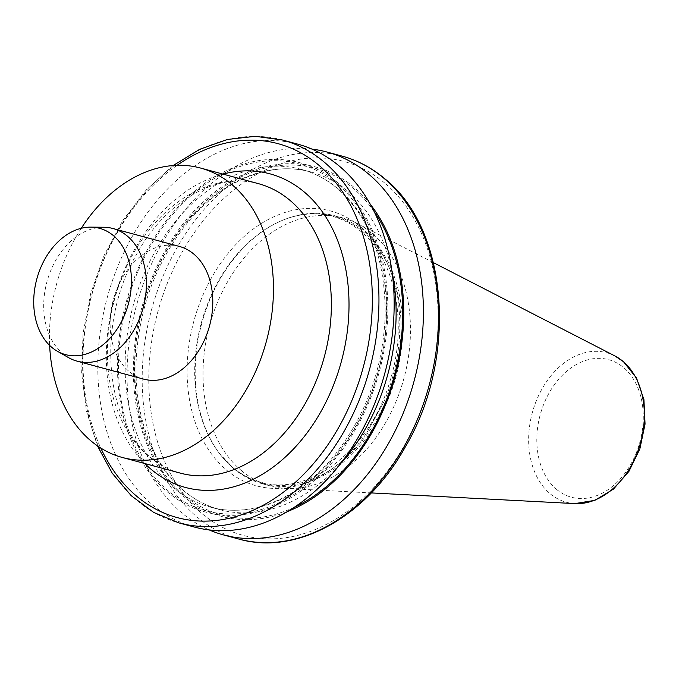 <?xml version="1.0" encoding="UTF-8"?>
<svg xmlns="http://www.w3.org/2000/svg" width="679" height="679" viewBox="0 0 679 679"><rect width="100%" height="100%" fill="white"/><g stroke="black" fill="none" stroke-linecap="round" stroke-linejoin="round"><path stroke-width="0.51" stroke-dasharray="3.4 2.55" d="M81.259 228.288A149.906 108.742 -74.9 0 0 49.643 345.407M383.949 401.705L366.66 433.024L383.949 401.705A142.352 103.259 -74.9 0 0 360.557 226.845A142.352 103.259 -74.9 0 0 210.931 278.84A142.352 103.259 -74.9 0 0 226.362 469.944A142.352 103.259 -74.9 0 0 366.66 433.024M179.366 246.426A68.706 49.839 -74.9 0 0 116.89 289.169A68.706 49.839 -74.9 0 0 129.069 371.43A68.706 49.839 -74.9 0 0 143.558 379.094M233.474 468.4A138.822 100.696 -74.9 0 0 262.739 483.889A138.822 100.696 -74.9 0 0 388.957 397.529A138.822 100.696 -74.9 0 0 364.343 231.327A138.822 100.696 -74.9 0 0 335.087 215.837A138.822 100.696 -74.9 0 0 282.651 220.242A138.822 100.696 -74.9 0 0 201.697 323.62A138.822 100.696 -74.9 0 0 219.631 453.699A138.822 100.696 -74.9 0 0 233.474 468.4M241.308 470.513A138.822 100.696 -74.9 0 0 270.565 486.003A138.822 100.696 -74.9 0 0 285.935 488.447A138.822 100.696 -74.9 0 0 400.491 389.644A138.822 100.696 -74.9 0 0 372.177 233.44A138.822 100.696 -74.9 0 0 357.434 223.578A138.822 100.696 -74.9 0 0 342.92 217.951A138.822 100.696 -74.9 0 0 216.694 304.311A138.822 100.696 -74.9 0 0 241.308 470.513M297.665 144.118A198.319 143.855 -74.9 0 0 107.104 298.089A198.319 143.855 -74.9 0 0 194.304 527.04M337.938 182.889A180.928 131.242 -74.9 0 0 119.165 338.066A180.928 131.242 -74.9 0 0 300.865 491.18A180.928 131.242 -74.9 0 0 337.938 182.889M312.001 149.125A198.319 143.855 -74.9 0 0 142.887 285.104A198.319 143.855 -74.9 0 0 181.743 512.806A198.319 143.855 -74.9 0 0 209.217 529.926M370.361 204.362A180.928 131.242 -74.9 0 0 171.278 240.468A180.928 131.242 -74.9 0 0 183.271 496.162A180.928 131.242 -74.9 0 0 287.446 511.559M103.692 227.244A68.706 49.839 -74.9 0 0 48.294 277.261A68.706 49.839 -74.9 0 0 62.655 353.504A68.706 49.839 -74.9 0 0 68.511 357.604M258.427 183.661A149.906 108.742 -74.9 0 0 122.127 276.922A149.906 108.742 -74.9 0 0 148.701 456.398A149.906 108.742 -74.9 0 0 180.3 473.119C169.665 470.25 159.854 465.047 150.865 457.51C105.22 422.372 96.248 324.019 135.868 255.584C165.32 200.534 218.112 171.524 258.427 183.661M384.73 183.058A193.634 140.451 -74.9 0 0 150.602 349.133A193.634 140.451 -74.9 0 0 345.051 512.993A193.634 140.451 -74.9 0 0 384.73 183.058M232.795 467.517A138.1 100.178 -74.9 0 0 377.965 417.067A138.1 100.178 -74.9 0 0 362.985 231.666A138.1 100.178 -74.9 0 0 281.709 220.633A138.1 100.178 -74.9 0 0 201.171 323.484A138.1 100.178 -74.9 0 0 219.02 452.885A138.1 100.178 -74.9 0 0 232.795 467.517M614.767 355.872A77.431 56.17 -74.9 0 0 538.634 395.484A77.431 56.17 -74.9 0 0 549.998 493.608A77.431 56.17 -74.9 0 0 574.892 503.606M556.466 489.287A71.253 51.68 -74.9 0 0 631.36 463.265A71.253 51.68 -74.9 0 0 623.636 367.611A71.253 51.68 -74.9 0 0 548.742 393.633A71.253 51.68 -74.9 0 0 556.466 489.287M144.856 463.553A162.4 117.798 105.1 0 1 113.936 299.94A162.4 117.798 105.1 0 1 222.992 174.096M282.464 140.01A198.319 143.855 -74.9 0 0 91.894 293.99A198.319 143.855 -74.9 0 0 179.103 522.94M177.083 165.328A193.634 140.451 -74.9 0 0 100.772 448.038M391.97 271.345A174.893 126.863 -74.9 0 0 347.877 191.495A174.893 126.863 -74.9 0 0 311.016 171.982A174.893 126.863 -74.9 0 0 142.963 307.774A174.893 126.863 -74.9 0 0 219.869 509.683A174.893 126.863 -74.9 0 0 339.823 464.546M338.21 188.881A174.893 126.863 -74.9 0 0 301.349 169.368A174.893 126.863 -74.9 0 0 133.288 305.16A174.893 126.863 -74.9 0 0 210.193 507.069A174.893 126.863 -74.9 0 0 369.215 398.276A174.893 126.863 -74.9 0 0 338.21 188.881M342.029 156.094A198.319 143.855 -74.9 0 0 151.468 310.065A198.319 143.855 -74.9 0 0 238.668 539.016M374.121 211.525A179.579 130.258 -74.9 0 0 353.199 188.338A179.579 130.258 -74.9 0 0 138.372 327.219A179.579 130.258 -74.9 0 0 294.296 507.264M337.302 184.043A179.579 130.258 -74.9 0 0 120.166 338.066A179.579 130.258 -74.9 0 0 300.5 490.034A179.579 130.258 -74.9 0 0 337.302 184.043M270.565 486.003L262.739 483.889M371.286 492.92L285.935 488.447M282.651 220.242L281.709 220.633C299.184 213.418 316.1 211.984 332.447 216.321C342.7 219.105 352.095 224.078 360.651 231.267C394.372 258.436 407.816 320.827 391.087 377.269C372.381 448.157 309.488 497.478 260.702 482.141C250.449 479.366 241.053 474.383 232.498 467.203L219.631 453.699M433.44 262.654L357.434 223.578M342.92 217.951L335.087 215.837M173.06 165.549L146.18 190.01L122.882 220.395L104.116 255.431L90.655 293.651L83.059 333.457L81.65 373.17L86.488 411.16L97.403 445.823M311.016 171.982L301.349 169.368C314.453 172.924 326.472 179.29 337.395 188.465C369.996 217.526 385.91 260.397 385.146 317.076C382.6 369.58 365.811 415.54 334.781 454.955C299.812 498.522 250.823 518.595 210.193 507.069L219.869 509.683C193.948 502.443 173.145 485.324 157.46 458.333C142.2 431.038 135.07 398.913 136.072 361.966C138.609 309.471 155.398 263.511 186.428 224.095C221.396 180.529 270.386 160.456 311.016 171.982"/><path stroke-width="1.02" d="M49.643 345.407A149.906 108.742 -74.9 0 0 122.39 457.493A149.906 108.742 -74.9 0 0 258.699 364.241A149.906 108.742 -74.9 0 0 232.116 184.764A149.906 108.742 -74.9 0 0 200.526 168.036A149.906 108.742 -74.9 0 0 81.259 228.288M57.333 351.221L68.511 357.604A68.706 49.839 -74.9 0 0 77.134 361.169L143.558 379.094A68.706 49.839 -74.9 0 0 206.026 336.351A68.706 49.839 -74.9 0 0 193.846 254.099A68.706 49.839 -74.9 0 0 179.366 246.426L112.943 228.5A68.706 49.839 -74.9 0 0 103.692 227.244L90.825 227.134A65.405 47.445 -74.9 0 0 38.083 274.74A65.405 47.445 -74.9 0 0 51.757 347.325A65.405 47.445 -74.9 0 0 57.333 351.221A65.405 47.445 -74.9 0 0 122.568 319.461A65.405 47.445 -74.9 0 0 113.418 235.63A65.405 47.445 -74.9 0 0 90.825 227.134M97.403 445.823L112.222 473.204L131.225 495.695L153.785 512.484L179.103 522.94L194.304 527.04A198.319 143.855 -74.9 0 0 374.63 403.674A198.319 143.855 -74.9 0 0 339.466 166.245A198.319 143.855 -74.9 0 0 297.665 144.118L282.464 140.01L255.321 136.309L227.38 139.467L199.643 149.346L173.06 165.549M209.217 529.926A198.319 143.855 -74.9 0 0 223.544 534.933A198.319 143.855 -74.9 0 0 403.869 411.567A198.319 143.855 -74.9 0 0 368.705 174.13A198.319 143.855 -74.9 0 0 326.905 152.011A198.319 143.855 -74.9 0 0 312.001 149.125M287.446 511.559A180.928 131.242 -74.9 0 0 395.263 375.869A180.928 131.242 -74.9 0 0 370.361 204.362M77.134 361.169A68.706 49.839 -74.9 0 0 139.611 318.426A68.706 49.839 -74.9 0 0 127.431 236.165A68.706 49.839 -74.9 0 0 112.943 228.5M122.39 457.493L180.3 473.119A149.906 108.742 -74.9 0 0 316.609 379.867A149.906 108.742 -74.9 0 0 290.026 200.39A149.906 108.742 -74.9 0 0 258.427 183.661L200.526 168.036M574.892 503.606A77.431 56.17 -74.9 0 0 638.786 448.496A77.431 56.17 -74.9 0 0 622.999 361.372A77.431 56.17 -74.9 0 0 614.767 355.872L623.509 361.712L636.554 378.084L643.93 399.625L645.05 424.052L639.881 448.819L628.983 471.302L613.46 489.126L594.804 500.355L574.892 503.606L371.286 492.92M222.992 174.096A162.4 117.798 105.1 0 1 304.217 191.962A162.4 117.798 105.1 0 1 321.829 409.98A162.4 117.798 105.1 0 1 151.12 469.308A162.4 117.798 105.1 0 1 144.856 463.553M179.103 522.94A198.319 143.855 -74.9 0 0 359.42 399.566A198.319 143.855 -74.9 0 0 324.256 162.137A198.319 143.855 -74.9 0 0 282.464 140.01M100.772 448.038A193.634 140.451 -74.9 0 0 320.284 455.269A193.634 140.451 -74.9 0 0 318.935 165.294A193.634 140.451 -74.9 0 0 177.083 165.328M339.823 464.546A174.893 126.863 -74.9 0 0 391.97 271.345M223.544 534.933L238.668 539.016A198.319 143.855 -74.9 0 0 418.985 415.65A198.319 143.855 -74.9 0 0 383.83 178.212A198.319 143.855 -74.9 0 0 342.029 156.094L326.905 152.011M294.296 507.264A179.579 130.258 -74.9 0 0 374.121 211.525M614.767 355.872L433.44 262.654M238.668 539.016C296.918 555.838 366.728 516.685 405.27 447.003C457.994 358.147 448.615 229.256 384.637 178.636C371.795 167.84 357.587 160.32 342.029 156.094"/></g></svg>
